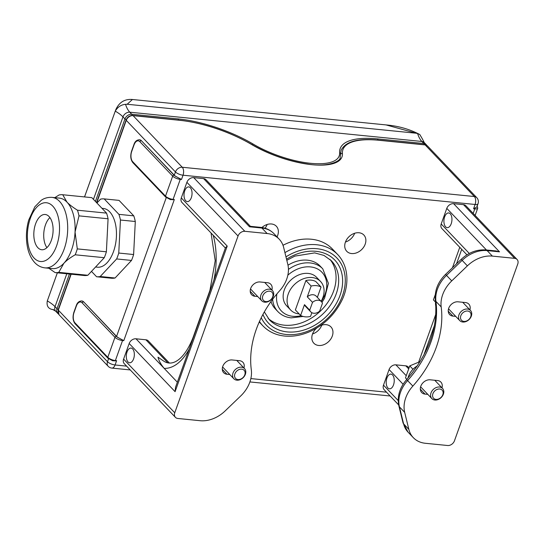 <?xml version="1.0" encoding="UTF-8"?>
<svg xmlns="http://www.w3.org/2000/svg" width="545" height="545" viewBox="0 0 545 545"><rect width="100%" height="100%" fill="white"/><g stroke="black" fill="none" stroke-linecap="round" stroke-linejoin="round"><path stroke-width="0.82" d="M272.711 296.868A5.906 4.517 -43.6 0 1 263.671 300.629A5.906 4.517 -43.6 0 1 266.9 291.623A5.906 4.517 -43.6 0 1 272.711 296.868M273.297 296.303A7.378 5.648 136.4 0 0 272.446 290.594A7.378 5.648 136.4 0 0 263.215 291.595A7.378 5.648 136.4 0 0 261.764 300.779A7.378 5.648 136.4 0 0 267.997 301.698A7.378 5.648 136.4 0 0 273.297 296.303M244.787 374.858A5.906 4.517 -43.6 0 1 235.753 378.618A5.906 4.517 -43.6 0 1 238.976 369.612A5.906 4.517 -43.6 0 1 244.787 374.858M245.373 374.292A7.378 5.648 136.4 0 0 244.521 368.584A7.378 5.648 136.4 0 0 235.29 369.585A7.378 5.648 136.4 0 0 233.839 378.761A7.378 5.648 136.4 0 0 240.072 379.688A7.378 5.648 136.4 0 0 245.373 374.292M470.73 316.713A5.906 4.517 -43.6 0 1 461.697 320.474A5.906 4.517 -43.6 0 1 464.919 311.468A5.906 4.517 -43.6 0 1 470.73 316.713M471.316 316.148A7.378 5.648 136.4 0 0 470.471 310.439A7.378 5.648 136.4 0 0 461.233 311.447A7.378 5.648 136.4 0 0 459.782 320.623A7.378 5.648 136.4 0 0 466.016 321.543A7.378 5.648 136.4 0 0 471.316 316.148M442.806 394.703A5.906 4.517 -43.6 0 1 433.772 398.463A5.906 4.517 -43.6 0 1 436.995 389.457A5.906 4.517 -43.6 0 1 442.806 394.703M443.392 394.137A7.378 5.648 136.4 0 0 442.547 388.428A7.378 5.648 136.4 0 0 433.309 389.43A7.378 5.648 136.4 0 0 431.858 398.613A7.378 5.648 136.4 0 0 438.091 399.533A7.378 5.648 136.4 0 0 443.392 394.137M435.244 294.75L433.398 299.893L435.557 302.162M420.154 361.56L409.772 365.879L405.473 377.883L406.856 379.334M412.987 369.251L409.772 365.879M435.557 302.134A16.234 12.419 136.4 0 0 435.877 306.522M417.436 365.777A16.234 12.419 136.4 0 0 408.505 376.322A16.234 12.419 136.4 0 0 407.987 378.06M84.516 196.922L115.261 111.146C117.72 106.97 121.154 104.695 125.548 104.327L127.183 104.258L132.408 99.497L386.044 124.914L417.627 133.6L419.793 134.513L422.688 139.452M53.648 309.628L52.095 309.458C48.042 308.484 46.448 305.636 47.313 300.915L57.341 272.82M47.592 300.043L47.313 300.915A25.09 8.877 19.7 0 1 55.031 306.665L66.81 273.767M127.183 104.258L415.849 133.191M47.388 300.69L57.368 272.82M84.543 196.922L115.179 111.364M132.755 115.465C129.669 115.445 127.455 116.95 126.106 119.961A1.478 0.525 19.7 0 0 126.256 120.336A5.906 4.517 -43.6 0 1 133.069 115.635L179.332 120.268A1.478 0.797 95.7 0 0 179.012 120.104L132.755 115.465A1.478 0.797 95.7 0 1 133.069 115.635L182.262 167.254A5.906 3.181 95.7 0 1 183.025 175.204L475.104 204.477A5.906 2.085 -160.3 0 0 478.04 203.714L478.04 203.714A5.906 5.906 0 0 0 476.752 197.651A5.906 4.517 136.4 0 0 474.341 196.527L425.148 144.909A1.478 0.797 -84.3 0 0 424.834 144.738L378.571 140.106A1.478 0.797 95.7 0 1 378.891 140.269L425.148 144.909A5.906 4.517 -43.6 0 1 427.566 146.033L424.834 144.738M78.991 215.861L75.053 232.061A35.425 19.068 -84.3 0 0 67.001 202.161C69.44 204.695 72.928 207.379 77.465 210.207A39.111 21.057 95.7 0 1 78.991 215.861L108.073 218.777L106.384 251.804A39.111 21.057 95.7 0 1 104.272 257.703L87.847 275.266A39.111 21.057 95.7 0 1 84.216 275.511L55.127 272.595L48.839 268.256M75.19 254.787C70.359 257.56 66.592 260.381 63.881 263.262A35.425 19.068 -84.3 0 0 75.053 232.061L77.301 248.888A39.111 21.057 95.7 0 1 75.19 254.787L104.272 257.703M54.807 197.651L59.092 194.981A39.111 21.057 95.7 0 1 62.73 194.742L67.001 202.161A35.425 19.068 -84.3 0 0 59.364 198.108L51.938 197.365A35.425 19.068 -84.3 0 1 67.382 234.514A35.425 19.068 -84.3 0 1 44.874 267.861L52.3 268.603A35.425 19.068 -84.3 0 0 63.881 263.262L58.765 272.35A39.111 21.057 95.7 0 1 55.127 272.595M49.915 217.578A17.713 9.537 -84.3 0 0 45.487 224.853A17.713 9.537 -84.3 0 0 46.904 247.648M35.589 223.859A17.713 9.537 95.7 0 1 45.221 214.492A17.713 9.537 95.7 0 1 52.947 233.069A17.713 9.537 95.7 0 1 41.693 249.739A17.713 9.537 95.7 0 1 35.589 223.859M108.073 218.777A39.111 21.057 95.7 0 0 106.554 213.122L91.812 197.651L62.73 194.742M106.554 213.122L77.465 210.207M106.384 251.804L77.301 248.888M87.847 275.266L58.765 272.35M101.97 208.313L103.332 208.449A29.519 15.894 95.7 0 1 113.51 251.586A29.519 15.894 95.7 0 1 97.446 267.193L95.573 267.009M96.928 203.019L100.552 199.136A39.111 21.057 95.7 0 1 104.19 198.898L118.926 214.362A39.111 21.057 95.7 0 1 120.452 220.016L118.762 253.043A39.111 21.057 95.7 0 1 116.65 258.943L100.226 276.506A39.111 21.057 95.7 0 1 96.588 276.751L91.478 271.383M118.926 214.362L133.777 215.847L119.042 200.383L104.19 198.898M133.777 215.847A39.111 21.057 95.7 0 1 135.303 221.502L120.452 220.016M135.303 221.502L133.614 254.535L118.762 253.043M133.614 254.535A39.111 21.057 95.7 0 1 131.502 260.435L116.65 258.943M131.502 260.435L115.077 277.998L100.226 276.506M115.077 277.998A39.111 21.057 95.7 0 1 111.439 278.236L96.588 276.751M312.537 333.956A11.806 9.033 136.4 0 0 321.754 325.167M320.208 325.767A11.806 9.033 -43.6 0 1 330.944 326.918A11.806 9.033 -43.6 0 1 332.293 336.061A11.806 9.033 -43.6 0 1 323.819 344.692A11.806 9.033 -43.6 0 1 313.845 343.214A11.806 9.033 -43.6 0 1 316.7 328.042M345.441 242.041A11.806 9.033 136.4 0 0 354.666 233.26M365.205 244.146A11.806 9.033 -43.6 0 1 356.73 252.778A11.806 9.033 -43.6 0 1 346.756 251.299A11.806 9.033 -43.6 0 1 349.072 236.619A11.806 9.033 -43.6 0 1 363.849 235.011A11.806 9.033 -43.6 0 1 365.205 244.146M265.047 228.232A11.806 9.033 136.4 0 0 267.152 224.486M261.913 227.517A11.806 9.033 -43.6 0 1 276.335 226.236A11.806 9.033 -43.6 0 1 277.691 235.379A11.806 9.033 -43.6 0 1 277.037 236.898M299.178 313.947A20.662 15.805 -43.6 0 1 299.069 313.934A20.662 15.805 -43.6 0 1 290.628 309.996L286.69 305.861A20.662 15.805 -43.6 0 1 290.744 280.164A20.662 15.805 -43.6 0 1 316.611 277.351L320.542 281.479A20.662 15.805 -43.6 0 1 321.114 301.331M282.991 245.277A51.659 39.513 -43.6 0 1 332.484 249.085L337.736 254.59A51.659 39.513 136.4 0 0 284.926 252.621M317.347 297.379L321.046 287.031L315.8 281.527A17.713 13.55 -43.6 0 0 305.902 280.539L311.147 286.043L307.278 296.848L312.523 302.352L309.73 310.153L304.485 304.648L300.615 315.453L295.37 309.948L305.902 280.539M309.73 310.153A7.378 5.648 -43.6 0 0 310.739 311.842A7.378 5.648 -43.6 0 0 319.636 311.147L322.429 303.347A7.378 5.648 -43.6 0 0 321.421 301.658L316.175 296.153A7.378 5.648 -43.6 0 0 307.278 296.848M300.615 315.453A17.713 13.55 -43.6 0 0 310.521 316.447L311.863 312.694M290.628 309.996A20.662 15.805 -43.6 0 1 294.682 284.292A20.662 15.805 -43.6 0 1 320.542 281.479M310.739 311.842L305.493 306.338A7.378 5.648 -43.6 0 1 304.485 304.648M312.523 302.352A7.378 5.648 -43.6 0 1 321.421 301.658M311.147 286.043A17.713 13.55 -43.6 0 1 321.046 287.031M225.378 248.029L181.976 202.488A5.906 4.517 -43.6 0 1 181.301 197.924L186.887 182.323A5.906 4.517 -43.6 0 1 193.7 177.622L203.598 178.61A5.906 4.517 -43.6 0 1 206.01 179.741L250.414 226.332M175.429 417.347A5.906 4.517 -43.6 0 1 174.754 412.776L238.049 236.005A5.906 4.517 -43.6 0 1 244.855 231.305L267.139 233.533A29.519 22.583 136.4 0 1 279.197 239.166A29.519 22.583 136.4 0 1 283.659 247.45L287.821 264.454A29.519 22.583 136.4 0 1 279.66 290.73A97.412 74.515 -43.6 0 0 251.313 369.898A29.519 22.583 136.4 0 1 240.747 395.929L225.119 410.95A29.519 22.583 136.4 0 1 200.117 420.706L177.84 418.471A5.906 4.517 -43.6 0 1 175.429 417.347L124.267 363.665A5.906 4.517 -43.6 0 1 123.592 359.094L129.179 343.5A5.906 4.517 -43.6 0 1 135.991 338.792L145.89 339.787A5.906 4.517 -43.6 0 1 148.301 340.911L169.318 362.963M398.654 404.915L384.171 389.716A5.906 4.517 -43.6 0 1 383.496 385.145L389.076 369.544A5.906 4.517 -43.6 0 1 395.888 364.843L405.793 365.838A5.906 4.517 -43.6 0 1 408.205 366.962L409.063 367.861M466.942 254.835L441.879 228.539A5.906 4.517 -43.6 0 1 441.205 223.968L446.791 208.374A5.906 4.517 -43.6 0 1 453.597 203.666L463.502 204.661A5.906 4.517 -43.6 0 1 465.914 205.785L517.076 259.468A5.906 4.517 136.4 0 0 514.664 258.344L492.387 256.109L487.135 250.605A29.519 22.583 136.4 0 0 462.14 260.36L446.505 275.382A29.519 22.583 136.4 0 0 435.939 301.412A97.412 74.515 -43.6 0 1 407.592 380.58A29.519 22.583 136.4 0 0 399.431 406.849L403.6 423.86A29.519 22.583 136.4 0 0 408.055 432.144L413.308 437.649A29.519 22.583 -43.6 0 1 408.845 429.365L404.676 412.361A29.519 22.583 -43.6 0 1 412.844 386.085A97.412 74.515 136.4 0 0 441.184 306.917A29.519 22.583 -43.6 0 1 451.751 280.886L467.385 265.865A29.519 22.583 -43.6 0 1 492.387 256.109M139.459 139.772A8.856 4.769 95.7 0 1 139.581 139.779A8.856 4.769 95.7 0 1 141.489 140.794L174.284 175.204A5.906 2.085 19.7 0 0 176.457 176.75L181.492 179.496L183.025 175.204A5.906 2.085 -160.3 0 1 175.449 171.954A5.906 4.517 136.4 0 1 182.262 167.254L474.341 196.527A5.906 3.181 -84.3 0 1 475.104 204.477L473.571 208.769L476.875 206.964L478.04 203.714M393.504 384.913A7.378 3.972 95.7 0 1 389.484 388.817A7.378 3.972 95.7 0 1 386.269 381.078A7.378 3.972 95.7 0 1 390.956 374.129A7.378 3.972 95.7 0 1 393.504 384.913M451.212 223.743A7.378 3.972 95.7 0 1 447.193 227.64A7.378 3.972 95.7 0 1 443.977 219.901A7.378 3.972 95.7 0 1 448.664 212.959A7.378 3.972 95.7 0 1 451.212 223.743M499.513 251.845L496.161 250.959L485.861 249.93A5.906 3.181 95.7 0 1 487.135 250.605L499.513 251.845L453.597 203.666M441.988 387.849A8.12 6.206 136.4 0 0 440.891 382.1A8.12 6.206 136.4 0 0 437.574 380.546L430.148 379.804A8.12 6.206 136.4 0 0 421.796 384.252A8.12 6.206 136.4 0 0 421.707 392.55A8.12 6.206 136.4 0 0 425.025 394.103L427.832 394.382M469.913 309.86A8.12 6.206 136.4 0 0 468.816 304.11A8.12 6.206 136.4 0 0 465.498 302.557L458.072 301.814A8.12 6.206 136.4 0 0 449.72 306.263A8.12 6.206 136.4 0 0 449.632 314.567A8.12 6.206 136.4 0 0 452.95 316.114L455.756 316.393M517.076 259.468A5.906 4.517 136.4 0 1 517.75 264.039L454.455 440.81A5.906 4.517 136.4 0 1 447.643 445.51L425.366 443.283A29.519 22.583 -43.6 0 1 413.308 437.649M81.75 300.949A8.856 4.769 95.7 0 1 81.873 300.956A8.856 4.769 95.7 0 1 83.78 301.971L116.576 336.381A5.906 2.085 19.7 0 0 118.749 337.927L123.776 340.666L174.325 199.511L170.449 199.62L165.646 197.052L132.851 162.642A1.179 0.906 136.4 0 1 132.714 161.729A7.678 4.135 95.7 0 1 131.727 151.387A1.179 0.416 -160.3 0 1 131.604 151.088C130.173 155.822 130.589 159.671 132.851 162.642M108.557 358.787L107.501 361.723A5.906 2.085 19.7 0 0 115.077 364.973L116.61 360.688L112.74 360.797L107.937 358.229L75.142 323.812A1.179 0.906 136.4 0 1 75.006 322.899A7.678 4.135 95.7 0 1 74.018 312.564A1.179 0.416 -160.3 0 1 73.895 312.265C72.465 316.992 72.88 320.848 75.142 323.812M133.6 358.869A7.378 3.972 95.7 0 1 129.581 362.772A7.378 3.972 95.7 0 1 126.365 355.033A7.378 3.972 95.7 0 1 131.059 348.085A7.378 3.972 95.7 0 1 133.6 358.869M191.309 197.692A7.378 3.972 95.7 0 1 187.296 201.596A7.378 3.972 95.7 0 1 184.074 193.857A7.378 3.972 95.7 0 1 188.768 186.908A7.378 3.972 95.7 0 1 191.309 197.692M135.991 338.792L164.174 368.366C160.911 364.428 158.847 360.701 157.995 357.186L163.507 360.947M189.238 348.97A56.087 30.193 -84.3 0 1 164.174 368.366L177.343 382.188M203.598 178.61L249.515 226.788L250.319 226.318L260.612 227.354A5.906 3.181 95.7 0 1 261.886 228.028A29.519 22.583 -43.6 0 1 273.951 233.662C270.375 230.01 265.933 227.905 260.612 227.354M225.535 247.594L227.217 246.095L175.088 391.671L175.551 387.188L225.535 247.594M229.813 374.538L227.006 374.258A8.12 6.206 -43.6 0 1 223.688 372.705A8.12 6.206 -43.6 0 1 223.777 364.407A8.12 6.206 -43.6 0 1 232.122 359.959L239.555 360.701A8.12 6.206 -43.6 0 1 242.866 362.248A8.12 6.206 -43.6 0 1 243.969 367.998M257.737 296.548L254.931 296.269A8.12 6.206 -43.6 0 1 251.613 294.716A8.12 6.206 -43.6 0 1 251.701 286.418A8.12 6.206 -43.6 0 1 260.047 281.969L267.472 282.712A8.12 6.206 -43.6 0 1 270.79 284.265A8.12 6.206 -43.6 0 1 271.894 290.008M126.617 366.131L115.077 364.973A5.906 3.181 95.7 0 1 111.861 368.093L130.248 369.939M70.891 274.176L58.158 309.737A1.478 0.525 19.7 0 0 58.308 310.112L107.501 361.723A5.906 4.517 136.4 0 0 108.183 366.294A5.906 5.906 0 0 0 111.861 368.093M426.824 145.426L426.251 144.657A5.906 4.517 136.4 0 0 423.84 143.533L377.576 138.893A75.278 26.623 19.7 0 0 339.624 152.729A57.566 20.356 -160.3 0 1 310.596 163.309A57.566 20.356 -160.3 0 1 253.146 144.064A75.278 26.623 19.7 0 0 178.017 118.892L131.761 114.259L129.792 112.195A25.09 13.509 95.7 0 1 125.548 104.327M422.682 139.52L424.282 142.592A5.906 4.517 136.4 0 0 421.871 141.468L129.792 112.195A5.906 4.517 136.4 0 0 122.979 116.896A25.09 8.877 19.7 0 0 115.261 111.146M93.447 199.368L122.979 116.896L124.948 118.96A1.478 0.525 19.7 0 0 126.229 119.648M69.426 274.026L57 308.736L55.031 306.665A5.906 4.517 136.4 0 0 55.706 311.236L52.708 309.492A25.09 13.509 -84.3 0 0 52.095 309.458M424.18 144.677A1.478 0.797 95.7 0 0 423.84 143.533L421.871 141.468A25.09 13.509 95.7 0 1 417.627 133.6M377.576 138.893A1.478 0.797 95.7 0 1 377.917 140.038M339.624 152.729A1.478 1.363 -3.8 0 1 340.625 153.928L341.088 150.42C345.319 141.509 357.813 138.076 378.571 140.106M253.146 144.064A1.478 0.661 120.6 0 0 252.281 144.766M178.017 118.892A1.478 0.797 95.7 0 1 178.358 120.036M95.416 201.439L124.948 118.96A5.906 4.517 136.4 0 1 131.761 114.259A1.478 0.797 95.7 0 1 132.094 115.445M58.41 313.913L57.675 313.3A5.906 4.517 136.4 0 1 57 308.736A1.478 0.525 19.7 0 0 58.274 309.417M340.645 154.249A1.478 1.363 -3.8 0 1 342.423 153.561A72.322 25.574 -160.3 0 1 378.891 140.269M179.012 120.104C204.225 123.109 228.484 131.236 251.797 144.48A1.478 0.661 120.6 0 0 251.511 144.452A60.515 21.398 19.7 0 0 311.904 164.685A60.515 21.398 19.7 0 0 342.423 153.561M179.332 120.268A72.322 25.574 -160.3 0 1 251.511 144.452M108.183 366.294L58.989 314.676A5.906 4.517 -43.6 0 1 58.308 310.112L71.163 274.203M96.731 202.815L126.256 120.336L175.449 171.954L174.284 175.204M30.343 218.354A29.519 15.894 -84.3 0 0 34.151 258.112A29.519 15.894 -84.3 0 0 56.578 245.884A29.519 15.894 -84.3 0 0 52.763 206.119A29.519 15.894 -84.3 0 0 30.343 218.354M301.085 315.691A28.04 21.453 -43.6 0 1 292.808 316.304A28.04 21.453 -43.6 0 1 276.894 293.918M287.849 275.164A28.04 21.453 -43.6 0 1 320.222 270.688A28.04 21.453 -43.6 0 1 321.271 301.501M321.979 302.38L324.588 298.183L328.41 283.352L322.776 268.849A30.997 23.707 136.4 0 0 288.441 269.394M272.643 299.273A30.997 23.707 136.4 0 0 277.902 311.617C281.411 315.221 285.846 317.299 291.2 317.864L303.095 316.447M277.902 311.617L275.279 308.865A30.997 23.707 -43.6 0 1 270.981 301.542M287.992 265.197A30.997 23.707 -43.6 0 1 320.153 266.096L322.776 268.849M285.962 256.852A48.709 37.258 -43.6 0 1 345.285 280.171A48.709 37.258 -43.6 0 1 286.288 334.501A48.709 37.258 -43.6 0 1 261.239 317.735M259.468 321.482A51.659 39.513 136.4 0 0 262.942 325.869C268.644 331.735 275.893 335.134 284.688 336.061C292.829 336.824 301.106 335.393 309.519 331.755C323.546 325.358 334.119 315.323 341.252 301.644C349.066 286.861 349.577 267.186 337.736 254.59M262.942 314.445A45.753 35.003 136.4 0 0 287.222 331.905A45.753 35.003 136.4 0 0 342.635 280.675A45.753 35.003 136.4 0 0 286.534 259.195M286.806 260.312L294.831 256.116L314.669 252.894L323.975 255.435L331.326 260.701A42.803 32.741 -43.6 0 1 330.856 304.478A42.803 32.741 -43.6 0 1 286.84 327.927A42.803 32.741 -43.6 0 1 269.353 319.765L264.345 311.91M268.113 318.355A42.803 32.741 136.4 0 0 284.218 325.174A42.803 32.741 136.4 0 0 327.538 302.754A42.803 32.741 136.4 0 0 329.977 259.393M174.325 199.511L173.085 199.388L180.252 179.366L181.492 179.496M116.61 360.688L115.377 360.558L122.543 340.543L123.776 340.666M386.521 392.182L250.857 378.584M459.769 247.307L452.452 267.738M435.837 314.158L418.635 362.193M473.571 208.769L474.804 208.892L473.183 213.415M474.927 208.238A1.179 0.634 95.7 0 1 474.804 208.892A5.906 2.085 19.7 0 0 477.618 208.347A5.906 2.085 19.7 0 0 477.74 208.129L476.998 205.717M485.861 249.93C476.807 249.331 468.584 252.471 461.186 259.352L445.551 274.373C437.887 282.017 434.481 290.628 435.339 300.22C438.173 327.531 428.636 353.95 406.733 379.477C399.628 387.679 397.005 396.467 398.865 405.841L403.028 422.845A5.906 3.481 -13.8 0 0 403.6 423.86L408.845 429.365M398.865 405.841A5.906 3.481 -13.8 0 0 399.431 406.849L404.676 412.361M406.733 379.477A5.906 0.388 41.9 0 0 407.592 380.58L412.844 386.085M435.339 300.22A5.906 3.318 -7.4 0 0 435.939 301.412L441.184 306.917M445.551 274.373L451.751 280.886M461.186 259.352L467.385 265.865M425.025 394.103L420.324 389.164M452.95 316.114L448.249 311.175M463.502 204.661L514.664 258.344M446.791 208.374L486.447 249.985M441.205 223.968L469.313 253.466M405.793 365.838L408.695 368.883M395.888 364.843L406.25 375.716M389.076 369.544L403.102 384.266M383.496 385.145L398.204 400.575M172.799 199.858A1.179 0.634 -84.3 0 0 173.085 199.388A5.906 2.085 -160.3 0 1 168.534 198.108A5.906 2.085 -160.3 0 1 165.51 196.139A1.179 0.906 136.4 0 0 165.646 197.052M131.727 151.387L134.05 144.888A7.678 4.135 95.7 0 1 139.881 141.707L172.676 176.117L165.51 196.139L132.714 161.729M134.05 144.888A1.179 0.416 -160.3 0 1 133.927 144.589L131.604 151.088M139.881 141.707A1.179 0.906 -43.6 0 1 141.244 140.767A8.856 4.769 -84.3 0 0 139.336 139.758C136.672 139.942 134.874 141.55 133.927 144.589M180.368 178.719A1.179 0.634 -84.3 0 1 180.252 179.366A5.906 2.085 19.7 0 1 175.701 178.086A5.906 2.085 19.7 0 1 172.676 176.117A1.179 0.906 -43.6 0 1 174.039 175.177L141.489 140.794M176.457 176.75A4.721 1.669 -160.3 0 1 174.039 175.177M115.09 361.035A1.179 0.634 -84.3 0 0 115.377 360.558A5.906 2.085 -160.3 0 1 110.826 359.278A5.906 2.085 -160.3 0 1 107.801 357.316A1.179 0.906 136.4 0 0 107.937 358.229M74.018 312.564L76.341 306.065A7.678 4.135 95.7 0 1 82.172 302.884L114.968 337.294L107.801 357.316L75.006 322.899M76.341 306.065A1.179 0.416 -160.3 0 1 76.218 305.765L73.895 312.265M82.172 302.884A1.179 0.906 -43.6 0 1 83.535 301.944A8.856 4.769 -84.3 0 0 81.627 300.929C78.964 301.113 77.165 302.727 76.218 305.765M122.659 339.896A1.179 0.634 -84.3 0 1 122.543 340.543A5.906 2.085 19.7 0 1 117.992 339.262A5.906 2.085 19.7 0 1 114.968 337.294A1.179 0.906 -43.6 0 1 116.33 336.354L83.78 301.971M118.749 337.927A4.721 1.669 -160.3 0 1 116.33 336.354M166.266 197.61L116.576 336.381M209.982 291.037A5.906 2.085 -160.3 0 1 209.934 290.362L193.182 337.157C184.864 358.821 172.581 367.691 163.214 360.749M213.851 280.225A56.087 30.193 -84.3 0 0 213.184 235.236M193.223 337.832A5.906 2.085 -160.3 0 1 193.182 337.157M249.515 226.788L261.886 228.028L267.139 233.533M227.006 374.258L222.305 369.319M254.931 296.269L250.223 291.33M145.89 339.787L167.792 362.772M181.301 197.924L227.217 246.095M193.7 177.622L244.855 231.305M186.887 182.323L238.049 236.005M129.179 343.5L175.088 391.671M123.592 359.094L174.754 412.776M250.509 288.973L261.764 300.779M264.672 282.433L272.446 290.594M222.585 366.955L233.839 378.761M236.748 360.422L244.521 368.584M448.535 308.817L459.782 320.623M462.691 302.277L470.471 310.439M420.611 386.807L431.858 398.613M434.767 380.267L442.547 388.428M419.779 134.526C409.602 129.172 398.381 125.97 386.126 124.928M132.401 99.497L132.401 99.497C124.43 98.849 118.79 102.501 115.479 110.451M340.625 153.928L340.135 157.668C341.075 160.734 328.165 167.744 307.564 164.031C287.923 161.027 269.339 154.508 251.797 144.48M424.282 142.592L426.251 144.657M55.706 311.236L57.675 313.3M126.106 119.961L96.52 202.597M58.989 314.676L58.158 309.737M476.752 197.651L427.566 146.033M44.874 267.861C40.984 267.384 37.632 265.66 34.825 262.683C30.99 258.487 28.469 252.934 27.25 246.027C25.785 237.416 26.276 228.757 28.708 220.037L34.853 206.793L41.079 200.437C41.958 199.831 45.405 197.086 51.938 197.365M262.942 325.869L259.243 321.986M477.74 208.129L475.117 215.445M461.704 249.338L456.512 263.841M434.467 325.399L423.785 355.231M403.028 422.845L408.055 432.144M211.051 232.994L215.214 260.694L209.934 290.362M279.197 239.166L273.951 233.662M390.152 395.99L249.896 381.929"/></g></svg>
